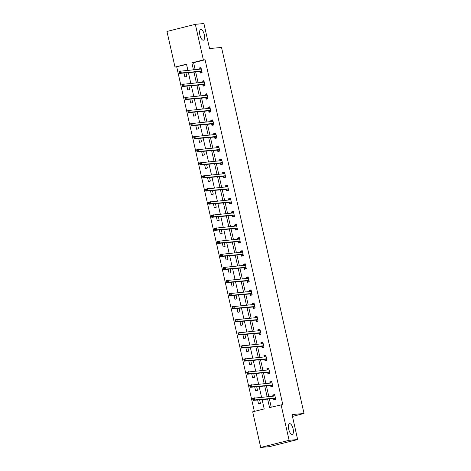 <?xml version="1.0" encoding="UTF-8"?>
<svg xmlns="http://www.w3.org/2000/svg" width="471" height="471" viewBox="0 0 471 471"><rect width="100%" height="100%" fill="white"/><g stroke="black" fill="none" stroke-linecap="round" stroke-linejoin="round"><path stroke-width="0.71" d="M203.289 40.194A5.511 2.178 -104.1 0 1 199.928 35.195A5.511 2.178 -104.1 0 1 200.74 29.485A5.511 2.178 -104.1 0 1 200.876 29.467A5.511 2.178 -104.1 0 1 204.237 34.465A5.511 2.178 -104.1 0 1 203.425 40.17A5.511 2.178 -104.1 0 1 203.289 40.194M292.132 434.397A5.511 2.178 -104.1 0 1 288.764 429.393A5.511 2.178 -104.1 0 1 289.577 423.688A5.511 2.178 -104.1 0 1 289.712 423.665A5.511 2.178 -104.1 0 1 293.074 428.669A5.511 2.178 -104.1 0 1 292.267 434.374A5.511 2.178 -104.1 0 1 292.132 434.397M186.563 64.45L175.006 67.082L166.975 31.451L195.341 24.315L203.914 23.55L209.542 48.531L221.535 47.465L304.025 413.497L292.032 414.562L297.66 439.549L269.294 446.685L260.722 447.45L252.691 411.819L264.196 408.922L262.088 399.591M176.719 66.929L254.346 411.401M292.444 416.411L304.025 413.497M257.649 399.985L258.532 403.894L260.445 403.412L259.633 399.808M254.699 386.909L255.582 390.818L257.502 390.335L256.689 386.726M251.755 373.827L252.633 377.742L254.552 377.259L253.739 373.65M248.806 360.751L249.689 364.66L251.602 364.177L250.79 360.574M245.856 347.669L246.739 351.584L248.659 351.101L247.846 347.492M242.912 334.593L243.795 338.502L245.709 338.019L244.896 334.416M239.963 321.51L240.846 325.426L242.765 324.943L241.953 321.334M237.019 308.434L237.896 312.344L239.816 311.867L239.003 308.258M234.069 295.358L234.952 299.268L236.866 298.785L236.053 295.182M231.12 282.276L232.003 286.191L233.922 285.709L233.11 282.1M228.176 269.2L229.059 273.109L230.973 272.627L230.16 269.023M225.226 256.118L226.109 260.033L228.023 259.55L227.21 255.941M222.283 243.042L223.16 246.951L225.079 246.474L224.267 242.865M219.333 229.966L220.216 233.875L222.129 233.392L221.317 229.789M216.383 216.884L217.266 220.799L219.186 220.316L218.373 216.707M213.44 203.808L214.317 207.717L216.236 207.234L215.424 203.631M210.49 190.726L211.373 194.641L213.286 194.158L212.474 190.549M207.54 177.649L208.423 181.559L210.343 181.076L209.53 177.473M204.597 164.573L205.48 168.483L207.393 168L206.581 164.397M201.647 151.491L202.53 155.406L204.449 154.924L203.637 151.315M198.703 138.415L199.58 142.324L201.5 141.842L200.687 138.239M195.753 125.333L196.637 129.248L198.55 128.766L197.738 125.156M192.804 112.257L193.687 116.166L195.606 115.683L194.794 112.08M189.86 99.181L190.743 103.09L192.657 102.607L191.844 99.004M186.91 86.099L187.794 90.014L189.707 89.531L188.895 85.922M183.967 73.023L184.844 76.932L186.763 76.449L185.951 72.846M267.652 399.096L269.559 407.574L282.777 404.53L205.085 59.793L193.587 62.684L195.141 69.578M195.677 71.981L198.085 82.655M198.627 85.057L201.035 95.731M201.576 98.133L203.978 108.813M204.52 111.215L206.928 121.889M207.47 124.291L209.878 134.971M210.419 137.373L212.821 148.047M213.363 150.449L215.771 161.129M216.313 163.525L218.715 174.205M219.256 176.607L221.664 187.281M222.206 189.683L224.614 200.363M225.156 202.765L227.558 213.44M228.099 215.842L230.507 226.522M231.049 228.918L233.457 239.598M233.993 242L236.401 252.674M236.942 255.076L239.35 265.756M239.892 268.158L242.294 278.832M242.836 281.234L245.244 291.914M245.785 294.316L248.193 304.99M248.735 307.392L251.137 318.066M251.679 320.468L254.087 331.148M254.628 333.55L257.031 344.224M257.572 346.627L259.98 357.306M260.522 359.709L262.93 370.383M263.472 372.785L265.874 383.459M266.415 385.861L268.823 396.541M269.365 398.943L271.214 407.156M273.557 398.678L273.863 400.038L275.782 399.555L274.646 394.527L272.733 395.01L272.992 396.17M270.613 385.602L270.919 386.956L272.833 386.479L271.702 381.445L269.783 381.928L270.048 383.088M267.663 372.526L267.97 373.88L269.889 373.397L268.753 368.369L266.833 368.852L267.098 370.012M264.714 359.444L265.02 360.804L266.939 360.321L265.803 355.287L263.89 355.77L264.149 356.936M261.77 346.368L262.076 347.722L263.99 347.239L262.859 342.211L260.94 342.694L261.205 343.854M258.82 333.285L259.127 334.645L261.046 334.163L259.91 329.135L257.996 329.612L258.255 330.777M255.877 320.209L256.183 321.563L258.096 321.087L256.966 316.053L255.046 316.536L255.306 317.695M252.927 307.133L253.233 308.487L255.152 308.005L254.016 302.977L252.097 303.459L252.362 304.619M249.977 294.051L250.284 295.411L252.203 294.928L251.067 289.895L249.153 290.377L249.412 291.543M247.034 280.975L247.34 282.329L249.253 281.846L248.123 276.818L246.203 277.301L246.468 278.461M244.084 267.893L244.39 269.253L246.309 268.77L245.173 263.742L243.26 264.219L243.519 265.385M241.14 254.817L241.44 256.171L243.36 255.688L242.224 250.66L240.31 251.143L240.569 252.303M238.191 241.741L238.497 243.095L240.41 242.612L239.28 237.584L237.36 238.067L237.625 239.227M235.241 228.659L235.547 230.019L237.466 229.536L236.33 224.502L234.417 224.985L234.676 226.151M232.297 215.583L232.603 216.937L234.517 216.454L233.386 211.426L231.467 211.909L231.732 213.069M229.348 202.501L229.654 203.861L231.573 203.378L230.437 198.344L228.517 198.827L228.782 199.992M226.398 189.424L226.704 190.779L228.623 190.296L227.487 185.268L225.574 185.751L225.833 186.91M223.454 176.342L223.76 177.702L225.674 177.22L224.543 172.192L222.624 172.674L222.889 173.834M220.505 163.266L220.811 164.626L222.73 164.144L221.594 159.11L219.68 159.592L219.939 160.752M217.561 150.19L217.867 151.544L219.78 151.061L218.65 146.034L216.731 146.516L216.99 147.676M214.611 137.108L214.917 138.468L216.831 137.985L215.7 132.952L213.781 133.434L214.046 134.6M211.662 124.032L211.968 125.386L213.887 124.903L212.751 119.875L210.837 120.358L211.096 121.518M208.718 110.95L209.024 112.31L210.937 111.827L209.807 106.799L207.888 107.282L208.153 108.442M205.768 97.874L206.074 99.234L207.994 98.751L206.857 93.717L204.944 94.2L205.203 95.36M202.824 84.798L203.125 86.152L205.044 85.669L203.908 80.641L201.994 81.124L202.253 82.284M199.875 71.716L200.181 73.076L202.094 72.593L200.964 67.559L199.045 68.042L199.31 69.208M297.66 439.549L289.094 440.308L260.722 447.45M195.341 24.315L203.372 59.941L191.874 62.837L193.422 69.732M205.085 59.793L203.372 59.941M281.063 404.677L289.094 440.308M193.964 72.128L196.372 82.808M196.913 85.21L199.321 95.884M199.863 98.286L202.265 108.966M202.807 111.368L205.215 122.042M205.756 124.444L208.164 135.124M208.7 137.526L211.108 148.2M211.65 150.602L214.058 161.276M214.599 163.678L217.001 174.358M217.543 176.76L219.951 187.434M220.493 189.837L222.901 200.516M223.442 202.919L225.845 213.593M226.386 215.995L228.794 226.669M229.336 229.071L231.738 239.751M232.28 242.153L234.688 252.827M235.229 255.229L237.637 265.909M238.179 268.311L240.581 278.985M241.123 281.387L243.531 292.067M244.072 294.463L246.48 305.143M247.016 307.545L249.424 318.219M249.966 320.621L252.374 331.301M252.915 333.703L255.317 344.378M255.859 346.78L258.267 357.46M258.809 359.856L261.217 370.536M261.758 372.938L264.16 383.612M264.702 386.014L267.11 396.694M187.864 70.226L186.504 64.186L175.006 67.082M261.546 397.188L259.144 386.508M258.603 384.106L256.195 373.432M255.653 371.03L253.251 360.356M252.709 357.954L250.301 347.274M249.76 344.872L247.352 334.198M246.81 331.796L244.408 321.116M243.866 318.714L241.458 308.04M240.916 305.638L238.509 294.958M237.973 292.562L235.565 281.882M235.023 279.48L232.615 268.806M232.073 266.403L229.671 255.724M229.13 253.321L226.722 242.647M226.18 240.245L223.772 229.565M223.23 227.169L220.828 216.489M220.287 214.087L217.879 203.413M217.337 201.011L214.935 190.331M214.393 187.929L211.985 177.255M211.444 174.853L209.036 164.173M208.494 161.777L206.092 151.097M205.55 148.695L203.142 138.021M202.601 135.619L200.193 124.939M199.657 122.537L197.249 111.862M196.707 109.46L194.299 98.78M193.758 96.378L191.356 85.704M190.814 83.302L188.406 72.628M193.587 62.684L191.874 62.837M274.717 394.828L272.733 395.01M271.767 381.751L269.783 381.928M268.823 368.675L266.833 368.852M265.874 355.593L263.89 355.77M262.93 342.517L260.94 342.694M259.98 329.435L257.996 329.612M257.031 316.359L255.046 316.536M254.087 303.283L252.097 303.459M251.137 290.201L249.153 290.377M248.188 277.125L246.203 277.301M245.244 264.043L243.26 264.219M242.294 250.966L240.31 251.143M239.35 237.89L237.36 238.067M236.401 224.808L234.417 224.985M233.451 211.732L231.467 211.909M230.507 198.65L228.517 198.827M227.558 185.574L225.574 185.751M224.608 172.498L222.624 172.674M221.664 159.416L219.68 159.592M218.715 146.34L216.731 146.516M215.771 133.258L213.781 133.434M212.821 120.182L210.837 120.358M209.872 107.105L207.888 107.282M206.928 94.023L204.944 94.2M203.978 80.947L201.994 81.124M201.035 67.865L199.045 68.042M275.753 399.443L274.723 399.532L275.718 399.284M273.192 396.152L273.781 395.34L274.776 395.092M274.723 399.532L273.498 398.637A0.86 0.341 75.9 0 0 273.357 398.584L253.062 400.391L252.591 398.295L274.799 396.005A0.86 0.341 75.9 0 0 274.823 396.005A0.86 0.341 75.9 0 0 274.917 395.934L274.952 395.881M253.633 398.625L254.511 397.812L254.982 399.908L253.062 400.391L253.051 399.661L253.822 399.467L253.633 398.625L252.862 398.819L253.051 399.661M275.476 398.195L275.411 398.154A0.86 0.341 75.9 0 0 275.27 398.101L254.982 399.908L253.822 399.467M252.591 398.295L252.862 398.819M272.809 386.361L271.773 386.455L272.774 386.202M270.242 383.07L270.831 382.264L271.826 382.01M271.773 386.455L270.548 385.555A0.86 0.341 75.9 0 0 270.407 385.508L250.119 387.315L249.648 385.219L271.855 382.929A0.86 0.341 75.9 0 0 271.873 382.923A0.86 0.341 75.9 0 0 271.967 382.858L272.008 382.805M250.684 385.549L251.561 384.736L252.032 386.832L250.119 387.315L250.107 386.579L250.872 386.385L250.684 385.549L249.918 385.743L250.107 386.579M272.526 385.119L272.468 385.072A0.86 0.341 75.9 0 0 272.326 385.025L252.032 386.832L250.872 386.385M249.648 385.219L249.918 385.743M269.859 373.285L268.829 373.373L269.824 373.126M267.298 369.994L267.881 369.182L268.882 368.934M268.829 373.373L267.605 372.479A0.86 0.341 75.9 0 0 267.463 372.431L247.169 374.233L246.698 372.137L268.906 369.853A0.86 0.341 75.9 0 0 268.929 369.847A0.86 0.341 75.9 0 0 269.018 369.776L269.059 369.723M247.734 372.473L248.617 371.654L249.088 373.75L247.169 374.233L247.157 373.503L247.923 373.309L247.734 372.473L246.969 372.661L247.157 373.503M269.583 372.043L269.518 371.996A0.86 0.341 75.9 0 0 269.377 371.949L249.088 373.75L247.923 373.309M246.698 372.137L246.969 372.661M266.916 360.203L265.88 360.297L266.88 360.044M264.349 356.918L264.938 356.105L265.932 355.852M265.88 360.297L264.655 359.402A0.86 0.341 75.9 0 0 264.514 359.349L244.225 361.157L243.748 359.061L265.956 356.771A0.86 0.341 75.9 0 0 265.98 356.771A0.86 0.341 75.9 0 0 266.074 356.7L266.109 356.647M244.79 359.391L245.668 358.578L246.139 360.674L244.225 361.157L244.214 360.421L244.979 360.233L244.79 359.391L244.019 359.585L244.214 360.421M266.633 358.961L266.574 358.92A0.86 0.341 75.9 0 0 266.433 358.867L246.139 360.674L244.979 360.233M243.748 359.061L244.019 359.585M263.966 347.127L262.936 347.221L263.931 346.968M261.399 343.836L261.988 343.029L262.983 342.776M262.936 347.221L261.705 346.32A0.86 0.341 75.9 0 0 261.564 346.273L241.276 348.081L240.805 345.985L263.012 343.695A0.86 0.341 75.9 0 0 263.03 343.689A0.86 0.341 75.9 0 0 263.124 343.624L263.165 343.565M241.841 346.315L242.718 345.502L243.195 347.598L241.276 348.081L241.264 347.345L242.029 347.151L241.841 346.315L241.075 346.509L241.264 347.345M263.683 345.885L263.625 345.838A0.86 0.341 75.9 0 0 263.483 345.791L243.195 347.598L242.029 347.151M240.805 345.985L241.075 346.509M261.016 334.051L259.986 334.139L260.981 333.892M258.455 330.76L259.044 329.947L260.039 329.7M259.986 334.139L258.762 333.244A0.86 0.341 75.9 0 0 258.62 333.191L238.326 334.999L237.855 332.903L260.063 330.613A0.86 0.341 75.9 0 0 260.086 330.613A0.86 0.341 75.9 0 0 260.175 330.542L260.216 330.489M238.891 333.233L239.774 332.42L240.245 334.516L238.326 334.999L238.314 334.269L239.085 334.074L238.891 333.233L238.126 333.427L238.314 334.269M260.74 332.803L260.675 332.762A0.86 0.341 75.9 0 0 260.534 332.709L240.245 334.516L239.085 334.074M237.855 332.903L238.126 333.427M258.073 320.969L257.036 321.063L258.037 320.81M255.506 317.678L256.094 316.871L257.089 316.618M257.036 321.063L255.812 320.162A0.86 0.341 75.9 0 0 255.671 320.115L235.382 321.923L234.911 319.827L257.113 317.536A0.86 0.341 75.9 0 0 257.137 317.531A0.86 0.341 75.9 0 0 257.231 317.466L257.272 317.413M235.947 320.156L236.825 319.344L237.296 321.44L235.382 321.923L235.37 321.187L236.136 320.992L235.947 320.156L235.182 320.351L235.37 321.187M257.79 319.727L257.731 319.679A0.86 0.341 75.9 0 0 257.59 319.632L237.296 321.44L236.136 320.992M234.911 319.827L235.182 320.351M255.123 307.893L254.093 307.981L255.088 307.734M252.562 304.602L253.145 303.789L254.146 303.542M254.093 307.981L252.868 307.086A0.86 0.341 75.9 0 0 252.727 307.039L232.433 308.841L231.962 306.745L254.169 304.46A0.86 0.341 75.9 0 0 254.187 304.454A0.86 0.341 75.9 0 0 254.281 304.384L254.322 304.331M232.998 307.08L233.881 306.262L234.352 308.358L232.433 308.841L232.421 308.111L233.186 307.916L232.998 307.08L232.232 307.269L232.421 308.111M254.846 306.65L254.782 306.603A0.86 0.341 75.9 0 0 254.64 306.556L234.352 308.358L233.186 307.916M231.962 306.745L232.232 307.269M252.179 294.811L251.143 294.905L252.138 294.652M249.612 291.525L250.201 290.713L251.196 290.46M251.143 294.905L249.918 294.004A0.86 0.341 75.9 0 0 249.777 293.957L229.489 295.764L229.012 293.668L251.22 291.378A0.86 0.341 75.9 0 0 251.243 291.378A0.86 0.341 75.9 0 0 251.337 291.308L251.373 291.255M230.054 293.998L230.931 293.186L231.402 295.282L229.489 295.764L229.471 295.029L230.242 294.84L230.054 293.998L229.283 294.192L229.471 295.029M251.897 293.568L251.838 293.527A0.86 0.341 75.9 0 0 251.691 293.474L231.402 295.282L230.242 294.84M229.012 293.668L229.283 294.192M249.23 281.735L248.193 281.829L249.194 281.576M246.663 278.443L247.251 277.637L248.246 277.384M248.193 281.829L246.969 280.928A0.86 0.341 75.9 0 0 246.828 280.881L226.539 282.688L226.068 280.592L248.276 278.302A0.86 0.341 75.9 0 0 248.294 278.296A0.86 0.341 75.9 0 0 248.388 278.231L248.429 278.173M227.104 280.922L227.982 280.11L228.459 282.206L226.539 282.688L226.527 281.952L227.293 281.758L227.104 280.922L226.339 281.116L226.527 281.952M248.947 280.492L248.888 280.445A0.86 0.341 75.9 0 0 248.747 280.398L228.459 282.206L227.293 281.758M226.068 280.592L226.339 281.116M246.28 268.658L245.25 268.747L246.245 268.499M243.719 265.367L244.302 264.555L245.303 264.308M245.25 268.747L244.025 267.852A0.86 0.341 75.9 0 0 243.884 267.799L223.59 269.606L223.119 267.51L245.326 265.22A0.86 0.341 75.9 0 0 245.35 265.22A0.86 0.341 75.9 0 0 245.438 265.149L245.479 265.096M224.155 267.84L225.038 267.028L225.509 269.124L223.59 269.606L223.578 268.876L224.343 268.682L224.155 267.84L223.389 268.034L223.578 268.876M246.003 267.41L245.939 267.369A0.86 0.341 75.9 0 0 245.797 267.316L225.509 269.124L224.343 268.682M223.119 267.51L223.389 268.034M243.336 255.576L242.3 255.671L243.301 255.417M240.769 252.285L241.358 251.479L242.353 251.226M242.3 255.671L241.075 254.77A0.86 0.341 75.9 0 0 240.934 254.723L220.646 256.53L220.169 254.434L242.377 252.144A0.86 0.341 75.9 0 0 242.4 252.138A0.86 0.341 75.9 0 0 242.494 252.073L242.53 252.02M221.211 254.764L222.088 253.951L222.559 256.047L220.646 256.53L220.634 255.794L221.399 255.6L221.211 254.764L220.446 254.958L220.634 255.794M243.054 254.334L242.995 254.287A0.86 0.341 75.9 0 0 242.853 254.24L222.559 256.047L221.399 255.6M220.169 254.434L220.446 254.958M240.387 242.5L239.356 242.589L240.351 242.341M237.826 239.209L238.408 238.397L239.409 238.149M239.356 242.589L238.126 241.694A0.86 0.341 75.9 0 0 237.985 241.647L217.696 243.448L217.225 241.352L239.433 239.068A0.86 0.341 75.9 0 0 239.451 239.062A0.86 0.341 75.9 0 0 239.545 238.991L239.586 238.938M218.261 241.688L219.139 240.869L219.616 242.965L217.696 243.448L217.684 242.718L218.45 242.524L218.261 241.688L217.496 241.876L217.684 242.718M240.104 241.258L240.045 241.211A0.86 0.341 75.9 0 0 239.904 241.164L219.616 242.965L218.45 242.524M217.225 241.352L217.496 241.876M237.437 229.418L236.407 229.512L237.402 229.259M234.876 226.133L235.465 225.321L236.46 225.067M236.407 229.512L235.182 228.612A0.86 0.341 75.9 0 0 235.041 228.565L214.747 230.372L214.276 228.276L236.483 225.986A0.86 0.341 75.9 0 0 236.507 225.986A0.86 0.341 75.9 0 0 236.601 225.915L236.636 225.862M215.318 228.606L216.195 227.793L216.666 229.889L214.747 230.372L214.735 229.636L215.506 229.448L215.318 228.606L214.546 228.8L214.735 229.636M237.16 228.176L237.096 228.135A0.86 0.341 75.9 0 0 236.954 228.082L216.666 229.889L215.506 229.448M214.276 228.276L214.546 228.8M234.493 216.342L233.457 216.436L234.458 216.183M231.926 213.051L232.515 212.244L233.51 211.991M233.457 216.436L232.232 215.535A0.86 0.341 75.9 0 0 232.091 215.488L211.803 217.296L211.332 215.2L233.539 212.91A0.86 0.341 75.9 0 0 233.557 212.904A0.86 0.341 75.9 0 0 233.651 212.839L233.693 212.78M212.368 215.53L213.245 214.717L213.716 216.813L211.803 217.296L211.791 216.56L212.556 216.366L212.368 215.53L211.603 215.718L211.791 216.56M234.211 215.1L234.152 215.053A0.86 0.341 75.9 0 0 234.01 215.006L213.716 216.813L212.556 216.366M211.332 215.2L211.603 215.718M231.544 203.266L230.513 203.354L231.508 203.107M228.983 199.975L229.565 199.162L230.566 198.915M230.513 203.354L229.289 202.459A0.86 0.341 75.9 0 0 229.147 202.406L208.853 204.214L208.382 202.118L230.59 199.828A0.86 0.341 75.9 0 0 230.613 199.828A0.86 0.341 75.9 0 0 230.702 199.757L230.743 199.704M209.418 202.448L210.302 201.635L210.773 203.731L208.853 204.214L208.841 203.478L209.607 203.289L209.418 202.448L208.653 202.642L208.841 203.478M231.267 202.018L231.202 201.977A0.86 0.341 75.9 0 0 231.061 201.924L210.773 203.731L209.607 203.289M208.382 202.118L208.653 202.642M228.6 190.184L227.564 190.278L228.565 190.025M226.033 186.893L226.622 186.086L227.617 185.833M227.564 190.278L226.339 189.377A0.86 0.341 75.9 0 0 226.198 189.33L205.909 191.138L205.433 189.042L227.64 186.751A0.86 0.341 75.9 0 0 227.664 186.746A0.86 0.341 75.9 0 0 227.758 186.681L227.793 186.628M206.475 189.371L207.352 188.559L207.823 190.655L205.909 191.138L205.898 190.402L206.663 190.207L206.475 189.371L205.703 189.566L205.898 190.402M228.317 188.942L228.258 188.895A0.86 0.341 75.9 0 0 228.117 188.847L207.823 190.655L206.663 190.207M205.433 189.042L205.703 189.566M225.65 177.108L224.62 177.196L225.615 176.949M223.083 173.817L223.672 173.004L224.667 172.757M224.62 177.196L223.389 176.301A0.86 0.341 75.9 0 0 223.248 176.248L202.96 178.056L202.489 175.96L224.696 173.675A0.86 0.341 75.9 0 0 224.714 173.669A0.86 0.341 75.9 0 0 224.808 173.599L224.85 173.546M203.525 176.295L204.402 175.477L204.879 177.573L202.96 178.056L202.948 177.326L203.713 177.131L203.525 176.295L202.76 176.484L202.948 177.326M225.368 175.866L225.309 175.818A0.86 0.341 75.9 0 0 225.167 175.771L204.879 177.573L203.713 177.131M202.489 175.96L202.76 176.484M222.701 164.026L221.67 164.12L222.665 163.867M220.14 160.735L220.722 159.928L221.723 159.675M221.67 164.12L220.446 163.219A0.86 0.341 75.9 0 0 220.304 163.172L200.01 164.98L199.539 162.884L221.747 160.593A0.86 0.341 75.9 0 0 221.77 160.593A0.86 0.341 75.9 0 0 221.859 160.523L221.9 160.47M200.575 163.213L201.458 162.401L201.929 164.497L200.01 164.98L199.998 164.244L200.77 164.049L200.575 163.213L199.81 163.408L199.998 164.244M222.424 162.783L222.359 162.736A0.86 0.341 75.9 0 0 222.218 162.689L201.929 164.497L200.77 164.049M199.539 162.884L199.81 163.408M219.757 150.95L218.721 151.044L219.721 150.791M217.19 147.659L217.779 146.852L218.774 146.599M218.721 151.044L217.496 150.143A0.86 0.341 75.9 0 0 217.355 150.096L197.066 151.903L196.595 149.807L218.797 147.517A0.86 0.341 75.9 0 0 218.821 147.511A0.86 0.341 75.9 0 0 218.915 147.447L218.956 147.388M197.632 150.137L198.509 149.325L198.98 151.421L197.066 151.903L197.055 151.167L197.82 150.973L197.632 150.137L196.866 150.326L197.055 151.167M219.474 149.707L219.415 149.66A0.86 0.341 75.9 0 0 219.274 149.613L198.98 151.421L197.82 150.973M196.595 149.807L196.866 150.326M216.807 137.873L215.777 137.962L216.772 137.715M214.246 134.582L214.829 133.77L215.83 133.523M215.777 137.962L214.552 137.067A0.86 0.341 75.9 0 0 214.405 137.014L194.117 138.821L193.646 136.725L215.853 134.435A0.86 0.341 75.9 0 0 215.871 134.435A0.86 0.341 75.9 0 0 215.965 134.365L216.006 134.312M194.682 137.055L195.565 136.243L196.036 138.339L194.117 138.821L194.105 138.085L194.87 137.897L194.682 137.055L193.917 137.249L194.105 138.085M216.53 136.625L216.466 136.584A0.86 0.341 75.9 0 0 216.324 136.531L196.036 138.339L194.87 137.897M193.646 136.725L193.917 137.249M213.863 124.791L212.827 124.886L213.822 124.632M211.296 121.5L211.885 120.694L212.88 120.441M212.827 124.886L211.603 123.985A0.86 0.341 75.9 0 0 211.461 123.938L191.173 125.745L190.696 123.649L212.904 121.359A0.86 0.341 75.9 0 0 212.927 121.353A0.86 0.341 75.9 0 0 213.022 121.288L213.057 121.235M191.738 123.979L192.615 123.166L193.086 125.262L191.173 125.745L191.155 125.009L191.927 124.815L191.738 123.979L190.967 124.173L191.155 125.009M213.581 123.549L213.522 123.502A0.86 0.341 75.9 0 0 213.375 123.455L193.086 125.262L191.927 124.815M190.696 123.649L190.967 124.173M210.914 111.715L209.878 111.804L210.878 111.556M208.347 108.424L208.936 107.612L209.931 107.364M209.878 111.804L208.653 110.909A0.86 0.341 75.9 0 0 208.512 110.856L188.223 112.663L187.752 110.567L209.96 108.283A0.86 0.341 75.9 0 0 209.978 108.277A0.86 0.341 75.9 0 0 210.072 108.206L210.113 108.153M188.789 110.897L189.666 110.084L190.143 112.18L188.223 112.663L188.212 111.933L188.977 111.739L188.789 110.897L188.023 111.091L188.212 111.933M210.631 110.473L210.572 110.426A0.86 0.341 75.9 0 0 210.431 110.379L190.143 112.18L188.977 111.739M187.752 110.567L188.023 111.091M207.964 98.633L206.934 98.727L207.929 98.474M205.403 95.342L205.986 94.536L206.987 94.282M206.934 98.727L205.709 97.827A0.86 0.341 75.9 0 0 205.568 97.78L185.274 99.587L184.803 97.491L207.01 95.201A0.86 0.341 75.9 0 0 207.034 95.195A0.86 0.341 75.9 0 0 207.122 95.13L207.163 95.077M185.839 97.821L186.722 97.008L187.193 99.104L185.274 99.587L185.262 98.851L186.027 98.657L185.839 97.821L185.074 98.015L185.262 98.851M207.687 97.391L207.623 97.344A0.86 0.341 75.9 0 0 207.481 97.297L187.193 99.104L186.027 98.657M184.803 97.491L185.074 98.015M205.02 85.557L203.984 85.651L204.985 85.398M202.453 82.266L203.042 81.459L204.037 81.206M203.984 85.651L202.76 84.751A0.86 0.341 75.9 0 0 202.618 84.703L182.33 86.505L181.853 84.409L204.061 82.125A0.86 0.341 75.9 0 0 204.084 82.119A0.86 0.341 75.9 0 0 204.179 82.048L204.214 81.995M182.895 84.745L183.772 83.932L184.243 86.028L182.33 86.505L182.318 85.775L183.084 85.581L182.895 84.745L182.13 84.933L182.318 85.775M204.738 84.315L204.679 84.268A0.86 0.341 75.9 0 0 204.538 84.221L184.243 86.028L183.084 85.581M181.853 84.409L182.13 84.933M202.071 72.475L201.04 72.569L202.035 72.316M199.51 69.19L200.093 68.377L201.093 68.13M201.04 72.569L199.81 71.674A0.86 0.341 75.9 0 0 199.669 71.621L179.38 73.429L178.909 71.333L201.117 69.043A0.86 0.341 75.9 0 0 201.135 69.043A0.86 0.341 75.9 0 0 201.229 68.972L201.27 68.919M179.946 71.663L180.823 70.85L181.3 72.946L179.38 73.429L179.369 72.693L180.134 72.505L179.946 71.663L179.18 71.857L179.369 72.693M201.788 71.233L201.729 71.192A0.86 0.341 75.9 0 0 201.588 71.139L181.3 72.946L180.134 72.505M178.909 71.333L179.18 71.857M275.411 398.154L273.498 398.637M275.27 398.101L273.357 398.584M274.917 395.934L274.534 396.029M272.468 385.072L270.548 385.555M272.326 385.025L270.407 385.508M271.967 382.858L271.584 382.952M269.518 371.996L267.605 372.479M269.377 371.949L267.463 372.431M269.018 369.776L268.641 369.876M266.574 358.92L264.655 359.402M266.433 358.867L264.514 359.349M266.074 356.7L265.691 356.794M263.625 345.838L261.705 346.32M263.483 345.791L261.564 346.273M263.124 343.624L262.747 343.718M260.675 332.762L258.762 333.244M260.534 332.709L258.62 333.191M260.175 330.542L259.798 330.636M257.731 319.679L255.812 320.162M257.59 319.632L255.671 320.115M257.231 317.466L256.848 317.56M254.782 306.603L252.868 307.086M254.64 306.556L252.727 307.039M254.281 304.384L253.904 304.484M251.838 293.527L249.918 294.004M251.691 293.474L249.777 293.957M251.337 291.308L250.955 291.402M248.888 280.445L246.969 280.928M248.747 280.398L246.828 280.881M248.388 278.231L248.005 278.326M245.939 267.369L244.025 267.852M245.797 267.316L243.884 267.799M245.438 265.149L245.061 265.244M242.995 254.287L241.075 254.77M242.853 254.24L240.934 254.723M242.494 252.073L242.112 252.168M240.045 241.211L238.126 241.694M239.904 241.164L237.985 241.647M239.545 238.991L239.168 239.091M237.096 228.135L235.182 228.612M236.954 228.082L235.041 228.565M236.601 225.915L236.218 226.009M234.152 215.053L232.232 215.535M234.01 215.006L232.091 215.488M233.651 212.839L233.269 212.933M231.202 201.977L229.289 202.459M231.061 201.924L229.147 202.406M230.702 199.757L230.325 199.851M228.258 188.895L226.339 189.377M228.117 188.847L226.198 189.33M227.758 186.681L227.375 186.775M225.309 175.818L223.389 176.301M225.167 175.771L223.248 176.248M224.808 173.599L224.431 173.699M222.359 162.736L220.446 163.219M222.218 162.689L220.304 163.172M221.859 160.523L221.482 160.617M219.415 149.66L217.496 150.143M219.274 149.613L217.355 150.096M218.915 147.447L218.532 147.541M216.466 136.584L214.552 137.067M216.324 136.531L214.405 137.014M215.965 134.365L215.588 134.459M213.522 123.502L211.603 123.985M213.375 123.455L211.461 123.938M213.022 121.288L212.639 121.383M210.572 110.426L208.653 110.909M210.431 110.379L208.512 110.856M210.072 108.206L209.689 108.306M207.623 97.344L205.709 97.827M207.481 97.297L205.568 97.78M207.122 95.13L206.745 95.224M204.679 84.268L202.76 84.751M204.538 84.221L202.618 84.703M204.179 82.048L203.796 82.148M201.729 71.192L199.81 71.674M201.588 71.139L199.669 71.621M201.229 68.972L200.852 69.066"/></g></svg>

